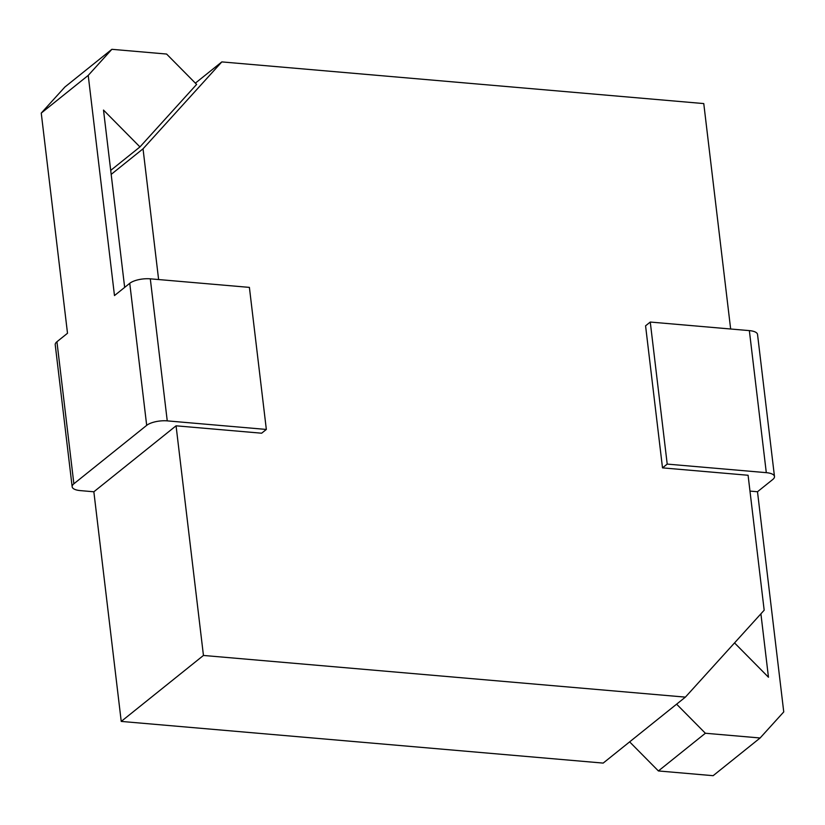 <?xml version="1.0" encoding="UTF-8"?>
<svg xmlns="http://www.w3.org/2000/svg" width="825" height="825" viewBox="0 0 825 825"><rect width="100%" height="100%" fill="white"/><g stroke="black" fill="none" stroke-linecap="round" stroke-linejoin="round"><path stroke-width="1.24" d="M266.341 429.443L167.248 420.874A15.335 5.517 173.2 0 0 146.685 425.36L73.868 483.79A15.335 5.517 173.2 0 0 72.157 486.771L55.223 344.726A15.335 5.517 -6.8 0 1 56.935 341.746L67.506 333.259L41.25 113.087L88.223 75.395L114.479 295.567L129.752 283.315A15.335 5.517 -6.8 0 1 150.305 278.829L249.398 287.389L266.341 429.443L261.638 433.207L176.065 425.813L203.445 655.452L685.389 697.125L764.177 610.211L748.089 475.262L662.506 467.868L645.573 325.823L650.265 322.049L749.358 330.619A15.335 5.517 -6.8 0 1 757.536 334.455L774.479 476.499A15.335 5.517 173.2 0 0 766.301 472.663L667.208 464.093L662.506 467.868M158.617 279.541L143.034 148.82L221.822 61.906L703.766 103.579L730.651 329M749.977 491.092L757.494 491.741L772.767 479.49A15.335 5.517 173.2 0 0 774.479 476.499M667.208 464.093L650.265 322.049M176.065 425.813L93.854 491.782L80.334 490.607A15.335 5.517 173.2 0 1 72.157 486.771M685.389 697.125L603.178 763.094L121.234 721.421L93.854 491.782M143.034 148.82L111.179 174.384M203.445 655.452L121.234 721.421M221.822 61.906L195.37 83.139M110.705 170.393L139.951 146.922L196.628 84.408L166.598 54.048L111.87 49.314L64.886 87.017L41.25 113.087M734.528 642.912L768.467 677.232L760.908 613.821M757.494 491.741L783.75 711.913L760.114 737.983L705.375 733.25L676.603 704.168M139.951 146.922L103.507 110.076L124.657 287.399M88.223 75.395L111.87 49.314M760.114 737.983L713.13 775.686L658.402 770.952L629.63 741.861M705.375 733.25L658.402 770.952M766.301 472.663L749.358 330.619M150.305 278.829L167.248 420.874M129.752 283.315L146.685 425.36M73.868 483.79L56.935 341.746"/></g></svg>
